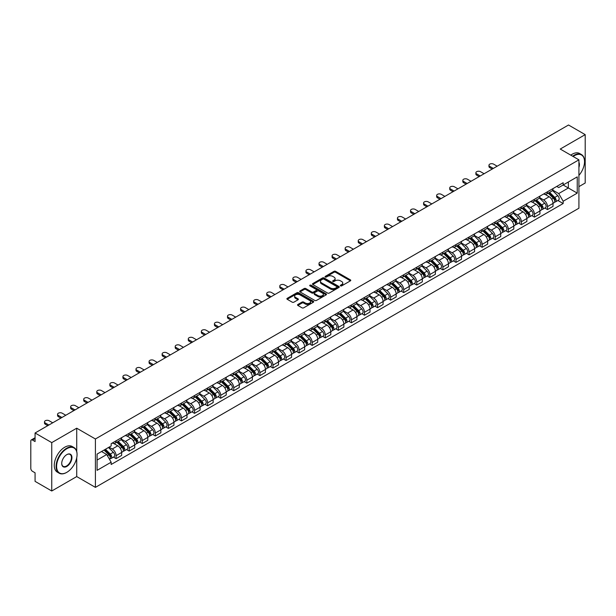 <?xml version="1.0" encoding="UTF-8"?>
<svg xmlns="http://www.w3.org/2000/svg" width="616" height="616" viewBox="0 0 616 616"><rect width="100%" height="100%" fill="white"/><g stroke="black" fill="none" stroke-linecap="round" stroke-linejoin="round"><path stroke-width="0.92" d="M340.54 285.878A0.816 0.47 0 0 0 341.688 285.878L350.427 280.834A1.163 0.67 0 0 0 350.766 280.357A1.163 0.67 0 0 0 350.427 279.887L335.62 271.34A1.163 0.67 0 0 0 333.98 271.34L325.24 276.384A0.816 0.47 0 0 0 326.388 277.046L327.52 276.392A3.719 2.148 0 0 1 332.786 276.392L334.018 277.108A3.719 2.148 0 0 1 335.112 278.625A3.719 2.148 0 0 1 334.018 280.149L332.886 280.796A0.816 0.47 0 0 0 334.041 281.466L335.173 280.811A3.719 2.148 0 0 1 340.432 280.811L341.664 281.52A3.719 2.148 0 0 1 342.758 283.044A3.719 2.148 0 0 1 341.664 284.561L340.54 285.216A0.816 0.47 0 0 0 340.54 285.878L340.54 285.216M297.867 304.481A1.163 0.67 0 0 0 297.528 304.959A1.163 0.67 0 0 0 297.867 305.436L302.025 307.831A1.163 0.67 0 0 0 303.665 307.831L313.375 302.225A1.163 0.67 0 0 0 313.713 301.755A1.163 0.67 0 0 0 313.375 301.278L298.567 292.731A1.163 0.67 0 0 0 296.92 292.731L287.218 298.337A1.163 0.67 0 0 0 286.879 298.806A1.163 0.67 0 0 0 287.218 299.284L292.23 302.179A1.163 0.67 0 0 0 293.878 302.179L298.036 299.784A1.163 0.67 0 0 0 298.375 299.307A1.163 0.67 0 0 0 298.036 298.829L295.541 297.397A3.111 1.794 0 0 1 294.633 296.127A3.111 1.794 0 0 1 296.558 294.463A3.111 1.794 0 0 1 299.946 294.856L309.694 300.485A3.111 1.794 0 0 1 310.603 301.755A3.111 1.794 0 0 1 308.685 303.411A3.111 1.794 0 0 1 305.29 303.026L303.665 302.086A1.163 0.67 0 0 0 302.025 302.086L297.867 304.481L297.867 305.436M95.411 438.985L76.723 428.197L51.752 442.619L35.073 432.986L568.522 125.002L585.2 134.635L560.229 149.049L578.917 159.837L95.411 438.985L95.411 487.372L578.917 208.216L578.917 159.837M327.604 293.062A1.163 0.67 0 0 0 329.244 293.062L338.954 287.456A1.163 0.67 0 0 0 339.293 286.987A1.163 0.67 0 0 0 338.954 286.509L324.147 277.962A1.163 0.67 0 0 0 322.499 277.962L312.797 283.568A1.163 0.67 0 0 0 312.458 284.038A1.163 0.67 0 0 0 312.797 284.515L327.604 293.062M310.287 286.055A0.816 0.47 0 0 1 311.111 286.171L311.111 285.2L326.164 293.894A1.163 0.67 0 0 1 326.503 294.371A1.163 0.67 0 0 1 326.164 294.841L316.455 300.446A1.163 0.67 0 0 1 314.815 300.446L300.007 291.899L300.007 290.952A1.163 0.67 0 0 0 299.669 291.422A1.163 0.67 0 0 0 300.007 291.899M300.007 290.952L304.158 288.55A1.163 0.67 0 0 1 305.805 288.55L311.812 292.015A1.163 0.67 0 0 0 313.452 292.015L316.208 290.429A1.163 0.67 0 0 0 316.555 289.951A1.163 0.67 0 0 0 316.208 289.474L309.956 285.87A0.816 0.47 0 0 1 311.111 285.2M51.752 442.619L51.752 490.998L35.073 481.365L35.073 472.803L32.479 471.309A2.372 1.371 -120 0 1 30.8 468.406L30.8 441.017A2.372 1.371 -120 0 1 31.293 439.932L35.073 437.753M578.917 186.64L585.2 183.014L585.2 134.635M51.752 490.998L76.723 476.576L95.411 487.372M35.073 432.986L35.073 441.549L32.479 440.055A2.372 1.371 -120 0 0 31.293 439.932M547.493 191.769A5.452 3.149 60 0 1 546.361 194.217L551.89 191.022A5.452 3.149 -120 0 0 553.022 188.573M539.639 197.636L543.635 199.946A5.452 3.149 60 0 1 547.493 206.622L553.022 203.426A5.452 3.149 -120 0 0 549.164 196.75L545.206 194.464M553.022 203.426L553.022 206.375L547.493 209.571L544.837 208.039M546.361 194.217A5.452 3.149 60 0 1 543.682 193.971M547.493 206.622L547.493 209.571M534.418 199.315A5.452 3.149 60 0 1 533.287 201.763L538.823 198.568A5.452 3.149 -120 0 0 539.947 196.119M531.77 215.585L534.418 217.117L539.947 213.929L539.947 210.972A5.452 3.149 -120 0 0 536.097 204.296L532.139 202.01M533.287 201.763A5.452 3.149 60 0 1 530.607 201.517M526.572 205.182L530.561 207.492A5.452 3.149 60 0 1 534.418 214.168L534.418 217.117M521.344 206.86A5.452 3.149 60 0 1 520.22 209.309L525.748 206.114A5.452 3.149 -120 0 0 526.88 203.673M518.695 223.138L521.344 224.663L526.88 221.475L526.88 218.518A5.452 3.149 -120 0 0 523.023 211.842L519.065 209.563M520.22 209.309A5.452 3.149 60 0 1 517.532 209.063M513.498 212.736L517.494 215.038A5.452 3.149 60 0 1 521.344 221.714L521.344 224.663M508.277 214.406A5.452 3.149 60 0 1 507.145 216.855L512.674 213.667A5.452 3.149 -120 0 0 513.806 211.219M505.62 230.684L508.277 232.217L513.806 229.021L513.806 226.072A5.452 3.149 -120 0 0 509.948 219.396L505.99 217.109M507.145 216.855A5.452 3.149 60 0 1 504.466 216.609M500.423 220.282L504.419 222.584A5.452 3.149 60 0 1 508.277 229.26L508.277 232.217M495.202 221.96A5.452 3.149 60 0 1 494.07 224.401L499.607 221.213A5.452 3.149 -120 0 0 500.731 218.765M492.554 238.23L495.202 239.763L500.731 236.567L500.731 233.618A5.452 3.149 -120 0 0 496.881 226.942L492.923 224.655M494.07 224.401A5.452 3.149 60 0 1 491.391 224.155M487.356 227.828L491.345 230.13A5.452 3.149 60 0 1 495.202 236.806L495.202 239.763M482.128 229.506A5.452 3.149 60 0 1 481.004 231.955L486.532 228.759A5.452 3.149 -120 0 0 487.656 226.311M479.479 245.776L482.128 247.309L487.664 244.113L487.664 241.164A5.452 3.149 -120 0 0 483.806 234.488L479.849 232.201M481.004 231.955A5.452 3.149 60 0 1 478.316 231.708M474.282 235.374L478.278 237.684A5.452 3.149 60 0 1 482.128 244.36L482.128 247.309M469.061 237.052A5.452 3.149 60 0 1 467.929 239.501L473.458 236.305A5.452 3.149 -120 0 0 474.59 233.857M466.404 253.322L469.061 254.855L474.59 251.659L474.59 248.71A5.452 3.149 -120 0 0 470.732 242.034L466.774 239.747M467.929 239.501A5.452 3.149 60 0 1 465.242 239.254M461.207 242.92L465.203 245.23A5.452 3.149 60 0 1 469.061 251.905L469.061 254.855M455.986 244.598A5.452 3.149 60 0 1 454.854 247.047L460.383 243.851A5.452 3.149 -120 0 0 461.515 241.403M453.33 260.868L455.986 262.401L461.515 259.213L461.515 256.256A5.452 3.149 -120 0 0 457.665 249.58L453.699 247.293M454.854 247.047A5.452 3.149 60 0 1 452.175 246.8M448.132 250.466L452.129 252.776A5.452 3.149 60 0 1 455.986 259.452L455.986 262.401M442.912 252.144A5.452 3.149 60 0 1 441.788 254.593L447.316 251.397A5.452 3.149 -120 0 0 448.44 248.956M440.263 268.422L442.912 269.947L448.44 266.759L448.44 263.802A5.452 3.149 -120 0 0 444.59 257.126L440.632 254.847M441.788 254.593A5.452 3.149 60 0 1 439.1 254.346M435.065 258.019L439.062 260.322A5.452 3.149 60 0 1 442.912 266.998L442.912 269.947M429.837 259.69A5.452 3.149 60 0 1 428.713 262.139L434.242 258.943A5.452 3.149 -120 0 0 435.373 256.502M427.188 275.968L429.837 277.5L435.373 274.305L435.373 271.356A5.452 3.149 -120 0 0 431.516 264.68L427.558 262.393M428.713 262.139A5.452 3.149 60 0 1 426.026 261.892M421.991 265.565L425.987 267.868A5.452 3.149 60 0 1 429.837 274.543L429.837 277.5M416.77 267.244A5.452 3.149 60 0 1 415.638 269.685L421.167 266.497A5.452 3.149 -120 0 0 422.299 264.048M414.114 283.514L416.77 285.046L422.299 281.851L422.299 278.902A5.452 3.149 -120 0 0 418.441 272.226L414.483 269.939M415.638 269.685A5.452 3.149 60 0 1 412.959 269.438M408.916 273.111L412.913 275.414A5.452 3.149 60 0 1 416.77 282.09L416.77 285.046M403.696 274.79A5.452 3.149 60 0 1 402.564 277.231L408.1 274.043A5.452 3.149 -120 0 0 409.224 271.594M401.047 291.06L403.696 292.592L409.224 289.397L409.224 286.448A5.452 3.149 -120 0 0 405.374 279.772L401.416 277.485M402.564 277.231A5.452 3.149 60 0 1 399.884 276.992M395.849 280.657L399.838 282.967A5.452 3.149 60 0 1 403.696 289.643L403.696 292.592M390.621 282.336A5.452 3.149 60 0 1 389.497 284.785L395.025 281.589A5.452 3.149 -120 0 0 396.157 279.14M387.972 298.606L390.621 300.138L396.157 296.943L396.157 293.994A5.452 3.149 -120 0 0 392.3 287.318L388.342 285.031M389.497 284.785A5.452 3.149 60 0 1 386.81 284.538M382.775 288.203L386.771 290.513A5.452 3.149 60 0 1 390.621 297.189L390.621 300.138M377.554 289.882A5.452 3.149 60 0 1 376.422 292.33L381.951 289.135A5.452 3.149 -120 0 0 383.083 286.686M374.898 306.152L377.554 307.684L383.083 304.489L383.083 301.54A5.452 3.149 -120 0 0 379.225 294.864L375.267 292.577M376.422 292.33A5.452 3.149 60 0 1 373.743 292.084M369.7 295.749L373.696 298.059A5.452 3.149 60 0 1 377.554 304.735L377.554 307.684M364.48 297.428A5.452 3.149 60 0 1 363.348 299.877L368.884 296.681A5.452 3.149 -120 0 0 370.008 294.232M361.831 313.706L364.48 315.23L370.008 312.043L370.008 309.086A5.452 3.149 -120 0 0 366.158 302.41L362.193 300.123M363.348 299.877A5.452 3.149 60 0 1 360.668 299.63M356.633 303.295L360.622 305.605A5.452 3.149 60 0 1 364.48 312.281L364.48 315.23M351.405 304.974A5.452 3.149 60 0 1 350.281 307.423L355.809 304.227A5.452 3.149 -120 0 0 356.934 301.786M348.756 321.252L351.405 322.776L356.941 319.589L356.941 316.639A5.452 3.149 -120 0 0 353.084 309.956L349.126 307.677M350.281 307.423A5.452 3.149 60 0 1 347.593 307.176M343.559 310.849L347.555 313.151A5.452 3.149 60 0 1 351.405 319.827L351.405 322.776M338.338 312.52A5.452 3.149 60 0 1 337.206 314.969L342.735 311.781A5.452 3.149 -120 0 0 343.867 309.332M335.681 328.798L338.338 330.33L343.867 327.135L343.867 324.185A5.452 3.149 -120 0 0 340.009 317.51L336.051 315.223M337.206 314.969A5.452 3.149 60 0 1 334.519 314.722M330.484 318.395L334.48 320.697A5.452 3.149 60 0 1 338.338 327.373L338.338 330.33M325.263 320.074A5.452 3.149 60 0 1 324.132 322.514L329.66 319.327A5.452 3.149 -120 0 0 330.792 316.878M322.607 336.344L325.263 337.876L330.792 334.68L330.792 331.731A5.452 3.149 -120 0 0 326.934 325.055L322.976 322.769M324.132 322.514A5.452 3.149 60 0 1 321.452 322.268M317.409 325.941L321.406 328.243A5.452 3.149 60 0 1 325.263 334.927L325.263 337.876M312.189 327.62A5.452 3.149 60 0 1 311.065 330.068L316.593 326.873A5.452 3.149 -120 0 0 317.717 324.424M309.54 343.89L312.189 345.422L317.717 342.226L317.717 339.277A5.452 3.149 -120 0 0 313.867 332.601L309.91 330.315M311.065 330.068A5.452 3.149 60 0 1 308.377 329.822M304.343 333.487L308.339 335.797A5.452 3.149 60 0 1 312.189 342.473L312.189 345.422M299.114 335.166A5.452 3.149 60 0 1 297.99 337.614L303.519 334.419A5.452 3.149 -120 0 0 304.65 331.97M296.465 351.436L299.114 352.968L304.65 349.773L304.65 346.823A5.452 3.149 -120 0 0 300.793 340.147L296.835 337.861M297.99 337.614A5.452 3.149 60 0 1 295.303 337.368M291.268 341.033L295.264 343.343A5.452 3.149 60 0 1 299.114 350.019L299.114 352.968M286.047 342.712A5.452 3.149 60 0 1 284.915 345.16L290.444 341.965A5.452 3.149 -120 0 0 291.576 339.516M283.391 358.982L286.047 360.514L291.576 357.326L291.576 354.369A5.452 3.149 -120 0 0 287.718 347.694L283.76 345.407M284.915 345.16A5.452 3.149 60 0 1 282.236 344.914M278.193 348.579L282.19 350.889A5.452 3.149 60 0 1 286.047 357.565L286.047 360.514M272.973 350.258A5.452 3.149 60 0 1 271.841 352.706L277.377 349.511A5.452 3.149 -120 0 0 278.501 347.07M270.324 366.535L272.973 368.06L278.501 364.872L278.501 361.923A5.452 3.149 -120 0 0 274.651 355.24L270.694 352.96M271.841 352.706A5.452 3.149 60 0 1 269.161 352.46M265.126 356.133L269.115 358.435A5.452 3.149 60 0 1 272.973 365.111L272.973 368.06M259.898 357.804A5.452 3.149 60 0 1 258.774 360.252L264.303 357.064A5.452 3.149 -120 0 0 265.434 354.616M257.249 374.081L259.898 375.614L265.434 372.418L265.434 369.469A5.452 3.149 -120 0 0 261.577 362.793L257.619 360.506M258.774 360.252A5.452 3.149 60 0 1 256.087 360.006M252.052 363.679L256.048 365.981A5.452 3.149 60 0 1 259.898 372.657L259.898 375.614M246.831 365.357A5.452 3.149 60 0 1 245.699 367.798L251.228 364.61A5.452 3.149 -120 0 0 252.36 362.162M244.175 381.627L246.831 383.16L252.36 379.964L252.36 377.015A5.452 3.149 -120 0 0 248.502 370.339L244.544 368.052M245.699 367.798A5.452 3.149 60 0 1 243.012 367.552M238.977 371.225L242.974 373.527A5.452 3.149 60 0 1 246.831 380.211L246.831 383.16M233.757 372.903A5.452 3.149 60 0 1 232.625 375.352L238.161 372.156A5.452 3.149 -120 0 0 239.285 369.708M231.108 389.173L233.757 390.706L239.285 387.51L239.285 384.561A5.452 3.149 -120 0 0 235.435 377.885L231.47 375.598M232.625 375.352A5.452 3.149 60 0 1 229.945 375.106M225.91 378.771L229.899 381.081A5.452 3.149 60 0 1 233.757 387.757L233.757 390.706M220.682 380.449A5.452 3.149 60 0 1 219.558 382.898L225.086 379.702A5.452 3.149 -120 0 0 226.211 377.254M218.033 396.719L220.682 398.252L226.211 395.056L226.211 392.107A5.452 3.149 -120 0 0 222.361 385.431L218.403 383.144M219.558 382.898A5.452 3.149 60 0 1 216.87 382.651M212.836 386.317L216.832 388.627A5.452 3.149 60 0 1 220.682 395.303L220.682 398.252M207.607 387.995A5.452 3.149 60 0 1 206.483 390.444L212.012 387.248A5.452 3.149 -120 0 0 213.144 384.8M204.959 404.265L207.615 405.798L213.144 402.61L213.144 399.653A5.452 3.149 -120 0 0 209.286 392.977L205.328 390.69M206.483 390.444A5.452 3.149 60 0 1 203.796 390.197M199.761 393.863L203.757 396.173A5.452 3.149 60 0 1 207.615 402.849L207.615 405.798M194.541 395.541A5.452 3.149 60 0 1 193.409 397.99L198.937 394.794A5.452 3.149 -120 0 0 200.069 392.353M191.884 411.819L194.541 413.344L200.069 410.156L200.069 407.199A5.452 3.149 -120 0 0 196.211 400.523L192.254 398.244M193.409 397.99A5.452 3.149 60 0 1 190.729 397.743M186.686 401.416L190.683 403.719A5.452 3.149 60 0 1 194.541 410.395L194.541 413.344M181.466 403.087A5.452 3.149 60 0 1 180.334 405.536L185.87 402.34A5.452 3.149 -120 0 0 186.994 399.9M178.817 419.365L181.466 420.897L186.994 417.702L186.994 414.753A5.452 3.149 -120 0 0 183.144 408.077L179.187 405.79M180.334 405.536A5.452 3.149 60 0 1 177.654 405.29M173.62 408.962L177.616 411.265A5.452 3.149 60 0 1 181.466 417.941L181.466 420.897M168.391 410.641A5.452 3.149 60 0 1 167.267 413.082L172.796 409.894A5.452 3.149 -120 0 0 173.928 407.445M165.743 426.911L168.391 428.443L173.928 425.248L173.928 422.299A5.452 3.149 -120 0 0 170.07 415.623L166.112 413.336M167.267 413.082A5.452 3.149 60 0 1 164.58 412.835M160.545 416.508L164.541 418.811A5.452 3.149 60 0 1 168.391 425.487L168.391 428.443M155.324 418.187A5.452 3.149 60 0 1 154.192 420.628L159.721 417.44A5.452 3.149 -120 0 0 160.853 414.992M152.668 434.457L155.324 435.989L160.853 432.794L160.853 429.845A5.452 3.149 -120 0 0 156.995 423.169L153.037 420.882M154.192 420.628A5.452 3.149 60 0 1 151.513 420.389M147.47 424.054L151.467 426.364A5.452 3.149 60 0 1 155.324 433.04L155.324 435.989M142.25 425.733A5.452 3.149 60 0 1 141.118 428.182L146.654 424.986A5.452 3.149 -120 0 0 147.778 422.538M139.601 442.003L142.25 443.535L147.778 440.34L147.778 437.391A5.452 3.149 -120 0 0 143.928 430.715L139.971 428.428M141.118 428.182A5.452 3.149 60 0 1 138.438 427.935M134.404 431.6L138.392 433.91A5.452 3.149 60 0 1 142.25 440.586L142.25 443.535M129.175 433.279A5.452 3.149 60 0 1 128.051 435.728L133.58 432.532A5.452 3.149 -120 0 0 134.712 430.083M126.526 449.549L129.175 451.081L134.712 447.894L134.712 444.937A5.452 3.149 -120 0 0 130.854 438.261L126.896 435.974M128.051 435.728A5.452 3.149 60 0 1 125.364 435.481M121.329 439.146L125.325 441.456A5.452 3.149 60 0 1 129.175 448.132L129.175 451.081M116.108 440.825A5.452 3.149 60 0 1 114.976 443.274L120.505 440.078A5.452 3.149 -120 0 0 121.637 437.63M113.452 457.103L116.108 458.627L121.637 455.44L121.637 452.483A5.452 3.149 -120 0 0 117.779 445.807L113.821 443.528M114.976 443.274A5.452 3.149 60 0 1 112.289 443.027M109.063 447.162L112.251 449.002A5.452 3.149 60 0 1 116.108 455.678L116.108 458.627M556.748 186.425L558.72 187.557L577.238 176.869L568.36 181.997L568.36 187.996L558.72 193.555L552.714 190.09M97.082 460.083L106.722 454.516L111.165 462.208L97.082 470.339L97.082 454.084L111.165 445.953L111.165 443.682L563.163 182.721L563.163 184.993L577.238 193.124L563.163 201.247L558.72 193.555M577.238 176.869L577.238 193.124M111.165 462.208L111.165 464.487L563.163 203.526L563.163 201.247M76.723 428.197L76.723 451.482M76.723 457.803L76.723 476.576M106.722 454.516L101.525 451.52M557.911 200.493L563.163 203.526M340.864 285.993L341.664 285.531A3.719 2.148 0 0 0 342.758 284.007L342.758 283.044M335.112 278.625L335.112 279.595A3.719 2.148 0 0 1 334.018 281.112L333.21 281.581M350.412 280.842L335.62 272.303A1.163 0.67 0 0 0 333.98 272.303L325.564 277.161M338.939 287.464L324.147 278.933A1.163 0.67 0 0 0 322.499 278.933L312.812 284.523L312.797 283.568M336.898 287.318A0.816 0.47 0 0 0 336.898 286.648L323.9 279.148A0.816 0.47 0 0 0 322.753 279.148L321.56 279.833A3.719 2.148 0 0 0 320.466 281.358A3.719 2.148 0 0 0 321.56 282.875L330.438 288.003A3.719 2.148 0 0 0 335.705 288.003L336.898 287.318L336.898 288.28A0.816 0.47 0 0 0 337.137 287.949L337.137 286.987M320.466 281.358L320.466 282.328A3.719 2.148 0 0 0 321.56 283.845L321.56 282.875M336.898 288.28L335.705 288.973A3.719 2.148 0 0 1 330.438 288.973L321.56 283.845M300.023 291.907L304.158 289.52L304.158 288.55M316.555 289.951L316.555 290.921A1.163 0.67 0 0 1 316.208 291.391L313.452 292.985A1.163 0.67 0 0 1 311.812 292.985L305.805 289.52A1.163 0.67 0 0 0 304.158 289.52M311.111 286.171L326.149 294.856M318.041 295.618A3.111 1.794 0 0 0 321.429 296.003A3.111 1.794 0 0 0 323.354 294.348A3.111 1.794 0 0 0 322.438 293.077L319.011 291.091A1.163 0.67 0 0 0 317.363 291.091L314.607 292.685A1.163 0.67 0 0 0 314.268 293.154A1.163 0.67 0 0 0 314.607 293.632L318.041 295.618L318.041 296.581A3.111 1.794 0 0 0 321.429 296.974A3.111 1.794 0 0 0 323.354 295.31L323.354 294.348M314.268 293.154L314.268 294.125A1.163 0.67 0 0 0 314.607 294.602L314.607 293.632M318.041 296.581L314.607 294.602M310.603 301.755L310.603 302.718A3.111 1.794 0 0 1 308.685 304.381A3.111 1.794 0 0 1 305.29 303.988L303.665 303.057A1.163 0.67 0 0 0 302.025 303.057L297.882 305.444M294.633 296.127L294.633 297.097A3.111 1.794 0 0 0 295.541 298.36L295.541 297.397M298.036 298.829L298.036 299.784L295.541 298.36M313.359 302.24L298.567 293.701A1.163 0.67 0 0 0 296.92 293.701L287.233 299.291M548.194 193.155L553.345 198.237A2.965 1.709 60 0 1 554.123 202.679L553.022 203.319M549.226 194.171L551.405 195.434M497.174 166.197L493.608 164.141A2.726 1.571 -0 0 0 490.636 163.802A2.726 1.571 -0 0 0 488.958 165.257A2.726 1.571 -0 0 0 489.758 166.366L493.316 168.422M548.764 192.823L554.408 198.39A1.425 0.824 60 0 1 554.777 200.523A1.425 0.824 60 0 1 554.654 200.577M549.618 192.331L554.77 197.413A2.965 1.709 60 0 1 555.547 201.855A2.965 1.709 60 0 1 554.654 201.956M552.498 190.459L557.788 195.672A2.965 1.709 60 0 1 558.566 200.115L555.547 201.855M492.23 169.054L489.758 167.629A2.726 1.571 180 0 1 488.958 166.513L488.958 165.257M535.119 200.7L540.27 205.782A2.965 1.709 60 0 1 541.056 210.225L539.947 210.865M536.151 201.717L538.33 202.98M484.099 173.743L480.534 171.687A2.726 1.571 -0 0 0 477.569 171.348A2.726 1.571 -0 0 0 475.883 172.803A2.726 1.571 -0 0 0 476.684 173.912L480.241 175.968M535.697 200.377L541.333 205.936A1.425 0.824 60 0 1 541.71 208.069A1.425 0.824 60 0 1 541.58 208.123M536.544 199.884L541.695 204.959A2.965 1.709 60 0 1 542.48 209.401A2.965 1.709 60 0 1 541.587 209.502M539.431 198.005L544.713 203.218A2.965 1.709 60 0 1 545.499 207.661L542.48 209.401M479.156 176.6L476.684 175.175A2.726 1.571 180 0 1 475.883 174.059L475.883 172.803M522.052 208.254L527.204 213.329A2.965 1.709 60 0 1 527.981 217.771L526.873 218.41M523.076 209.263L525.263 210.526M471.024 181.297L467.467 179.241A2.726 1.571 -0 0 0 464.495 178.894A2.726 1.571 -0 0 0 462.816 180.349A2.726 1.571 -0 0 0 463.609 181.466L467.174 183.522M522.622 207.923L528.259 213.483A1.425 0.824 60 0 1 528.636 215.615A1.425 0.824 60 0 1 528.505 215.669M523.477 207.43L528.628 212.512A2.965 1.709 60 0 1 529.406 216.947A2.965 1.709 60 0 1 528.513 217.048M526.357 205.552L531.639 210.764A2.965 1.709 60 0 1 532.424 215.207L529.406 216.947M466.081 184.145L463.609 182.721A2.726 1.571 180 0 1 462.816 181.605L462.816 180.349M508.978 215.8L514.129 220.882A2.965 1.709 60 0 1 514.907 225.317L513.806 225.957M510.002 216.809L512.189 218.072M457.958 188.843L454.392 186.787A2.726 1.571 -0 0 0 451.42 186.44A2.726 1.571 -0 0 0 449.742 187.895A2.726 1.571 -0 0 0 450.535 189.012L454.1 191.068M509.548 215.469L515.192 221.029A1.425 0.824 60 0 1 515.561 223.161A1.425 0.824 60 0 1 515.43 223.215M510.402 214.976L515.553 220.058A2.965 1.709 60 0 1 516.331 224.501A2.965 1.709 60 0 1 515.438 224.594M513.282 213.105L518.572 218.318A2.965 1.709 60 0 1 519.35 222.753L516.331 224.501M453.006 191.691L450.535 190.267A2.726 1.571 180 0 1 449.742 189.158L449.742 187.895M578.917 175.406A14.461 8.347 120 0 0 584.53 161.631A14.461 8.347 120 0 0 574.305 155.725A14.461 8.347 120 0 0 573.119 156.487M572.641 156.218A14.815 8.555 -60 0 1 574.058 155.286A14.815 8.555 -60 0 1 581.458 154.554A14.815 8.555 -60 0 1 584.53 161.338A14.815 8.555 -60 0 1 584.53 161.484M578.917 162.316A7.23 4.173 -60 0 1 578.917 167.421M570.801 155.147A14.815 8.555 -60 0 1 572.21 154.223A14.815 8.555 -60 0 1 579.618 153.492L581.458 154.554M66.582 472.464L66.836 472.318A14.461 8.347 120 0 0 77.054 454.616A14.461 8.347 120 0 0 66.836 448.71A14.461 8.347 120 0 0 56.61 466.42A14.461 8.347 120 0 0 66.836 472.318L66.582 472.464A14.815 8.555 -60 0 1 59.174 473.203A14.815 8.555 -60 0 1 56.903 461.33A14.815 8.555 -60 0 1 66.582 448.279A14.815 8.555 -60 0 1 73.989 447.539A14.815 8.555 -60 0 1 77.054 454.323A14.815 8.555 -60 0 1 77.054 454.469M66.836 454.616L66.836 454.616A7.23 4.173 -60 0 1 71.941 457.565A7.23 4.173 -60 0 1 66.836 466.42A7.23 4.173 -60 0 1 61.723 463.471A7.23 4.173 -60 0 1 66.836 454.616L66.836 454.616M61.723 463.317A6.876 3.966 120 0 0 63.148 466.327A6.876 3.966 120 0 0 66.582 465.981A6.876 3.966 120 0 0 71.071 459.929A6.876 3.966 120 0 0 70.016 454.416A6.876 3.966 120 0 0 66.705 454.693M59.174 473.203L57.334 472.133A14.815 8.555 -60 0 1 55.063 460.267A14.815 8.555 -60 0 1 64.734 447.216A14.815 8.555 -60 0 1 72.141 446.477L73.989 447.539M495.903 223.346L501.054 228.428A2.965 1.709 60 0 1 501.84 232.871L500.731 233.502M496.935 224.363L499.114 225.618M444.883 196.389L441.318 194.333A2.726 1.571 -0 0 0 438.353 193.994A2.726 1.571 -0 0 0 436.667 195.441A2.726 1.571 -0 0 0 437.468 196.558L441.025 198.614M496.481 223.015L502.117 228.582A1.425 0.824 60 0 1 502.494 230.715A1.425 0.824 60 0 1 502.363 230.761M497.328 222.522L502.479 227.604A2.965 1.709 60 0 1 503.264 232.047A2.965 1.709 60 0 1 502.363 232.14M500.215 220.651L505.497 225.864A2.965 1.709 60 0 1 506.275 230.307L503.264 232.047M439.94 199.245L437.468 197.813A2.726 1.571 180 0 1 436.667 196.704L436.667 195.441M482.836 230.892L487.98 235.974A2.965 1.709 60 0 1 488.765 240.417L487.656 241.056M483.86 231.909L486.047 233.164M431.808 203.935L428.251 201.879A2.726 1.571 -0 0 0 425.279 201.54A2.726 1.571 -0 0 0 423.592 202.995A2.726 1.571 -0 0 0 424.393 204.104L427.958 206.16M483.406 230.561L489.042 236.128A1.425 0.824 60 0 1 489.42 238.261A1.425 0.824 60 0 1 489.289 238.307M484.261 230.068L489.404 235.15A2.965 1.709 60 0 1 490.19 239.593A2.965 1.709 60 0 1 489.297 239.686M487.14 228.197L492.423 233.41A2.965 1.709 60 0 1 493.208 237.853L490.19 239.593M426.865 206.791L424.393 205.359A2.726 1.571 180 0 1 423.592 204.25L423.592 202.995M469.762 238.438L474.913 243.52A2.965 1.709 60 0 1 475.691 247.963L474.59 248.602M470.786 239.455L472.973 240.717M418.734 211.48L415.176 209.425A2.726 1.571 -0 0 0 412.204 209.086A2.726 1.571 -0 0 0 410.525 210.541A2.726 1.571 -0 0 0 411.319 211.65L414.884 213.706M470.331 238.107L475.968 243.674A1.425 0.824 60 0 1 476.345 245.807A1.425 0.824 60 0 1 476.214 245.861M471.186 237.614L476.337 242.696A2.965 1.709 60 0 1 477.115 247.139A2.965 1.709 60 0 1 476.222 247.232M474.066 235.743L479.356 240.956A2.965 1.709 60 0 1 480.133 245.399L477.115 247.139M413.79 214.337L411.319 212.913A2.726 1.571 180 0 1 410.525 211.796L410.525 210.541M456.687 245.984L461.838 251.066A2.965 1.709 60 0 1 462.624 255.509L461.515 256.148M457.719 247.001L459.898 248.263M405.667 219.026L402.102 216.971A2.726 1.571 -0 0 0 399.137 216.632A2.726 1.571 -0 0 0 397.451 218.087A2.726 1.571 -0 0 0 398.252 219.196L401.809 221.252M457.257 245.661L462.901 251.22A1.425 0.824 60 0 1 463.27 253.353A1.425 0.824 60 0 1 463.147 253.407M458.112 245.168L463.263 250.242A2.965 1.709 60 0 1 464.048 254.685A2.965 1.709 60 0 1 463.147 254.785M460.991 243.289L466.281 248.502A2.965 1.709 60 0 1 467.059 252.945L464.048 254.685M400.723 221.883L398.252 220.459A2.726 1.571 180 0 1 397.451 219.342L397.451 218.087M443.62 253.538L448.764 258.612A2.965 1.709 60 0 1 449.549 263.055L448.44 263.694M444.644 254.547L446.823 255.809M392.592 226.58L389.035 224.524A2.726 1.571 -0 0 0 386.063 224.178A2.726 1.571 -0 0 0 384.376 225.633A2.726 1.571 -0 0 0 385.177 226.75L388.735 228.805M444.19 253.207L449.826 258.766A1.425 0.824 60 0 1 450.204 260.899A1.425 0.824 60 0 1 450.073 260.953M445.045 252.714L450.188 257.796A2.965 1.709 60 0 1 450.974 262.231A2.965 1.709 60 0 1 450.08 262.331M447.924 250.835L453.207 256.048A2.965 1.709 60 0 1 453.992 260.491L450.974 262.231M387.649 229.429L385.177 228.005A2.726 1.571 180 0 1 384.376 226.888L384.376 225.633M430.546 261.084L435.697 266.166A2.965 1.709 60 0 1 436.475 270.601L435.373 271.24M431.57 262.093L433.756 263.355M379.518 234.126L375.96 232.07A2.726 1.571 -0 0 0 372.988 231.724A2.726 1.571 -0 0 0 371.309 233.179A2.726 1.571 -0 0 0 372.103 234.296L375.668 236.351M431.115 260.753L436.752 266.312A1.425 0.824 60 0 1 437.129 268.445A1.425 0.824 60 0 1 436.998 268.499M431.97 260.26L437.121 265.342A2.965 1.709 60 0 1 437.899 269.785A2.965 1.709 60 0 1 437.006 269.877M434.85 258.381L440.132 263.602A2.965 1.709 60 0 1 440.917 268.037L437.899 269.785M374.574 236.975L372.103 235.551A2.726 1.571 180 0 1 371.309 234.442L371.309 233.179M417.471 268.63L422.622 273.712A2.965 1.709 60 0 1 423.4 278.155L422.299 278.786M418.503 269.639L420.682 270.901M366.451 241.672L362.886 239.616A2.726 1.571 -0 0 0 359.913 239.278A2.726 1.571 -0 0 0 358.235 240.725A2.726 1.571 -0 0 0 359.036 241.842L362.593 243.898M418.041 268.299L423.685 273.866A1.425 0.824 60 0 1 424.054 275.991A1.425 0.824 60 0 1 423.931 276.045M418.895 267.806L424.047 272.888A2.965 1.709 60 0 1 424.824 277.331A2.965 1.709 60 0 1 423.931 277.423M421.775 265.935L427.065 271.148A2.965 1.709 60 0 1 427.843 275.591L424.824 277.331M361.507 244.529L359.036 243.097A2.726 1.571 180 0 1 358.235 241.988L358.235 240.725M404.396 276.176L409.548 281.258A2.965 1.709 60 0 1 410.333 285.701L409.224 286.34M405.428 277.192L407.607 278.447M353.376 249.218L349.811 247.162A2.726 1.571 -0 0 0 346.846 246.824A2.726 1.571 -0 0 0 345.16 248.279A2.726 1.571 -0 0 0 345.961 249.388L349.518 251.444M404.974 275.845L410.61 281.412A1.425 0.824 60 0 1 410.988 283.545A1.425 0.824 60 0 1 410.857 283.591M405.821 275.352L410.972 280.434A2.965 1.709 60 0 1 411.757 284.877A2.965 1.709 60 0 1 410.864 284.969M408.708 273.481L413.99 278.694A2.965 1.709 60 0 1 414.776 283.137L411.757 284.877M348.433 252.075L345.961 250.643A2.726 1.571 180 0 1 345.16 249.534L345.16 248.279M391.329 283.722L396.481 288.804A2.965 1.709 60 0 1 397.258 293.247L396.15 293.886M392.353 284.738L394.54 285.993M340.301 256.764L336.744 254.708A2.726 1.571 -0 0 0 333.772 254.37A2.726 1.571 -0 0 0 332.086 255.825A2.726 1.571 -0 0 0 332.886 256.934L336.452 258.99M391.899 283.391L397.536 288.958A1.425 0.824 60 0 1 397.913 291.091A1.425 0.824 60 0 1 397.782 291.137M392.754 282.898L397.905 287.98A2.965 1.709 60 0 1 398.683 292.423A2.965 1.709 60 0 1 397.79 292.515M395.634 281.027L400.916 286.24A2.965 1.709 60 0 1 401.701 290.683L398.683 292.423M335.358 259.621L332.886 258.196A2.726 1.571 180 0 1 332.086 257.08L332.086 255.825M378.255 291.268L383.406 296.35A2.965 1.709 60 0 1 384.184 300.793L383.083 301.432M379.279 292.284L381.466 293.547M327.235 264.31L323.67 262.254A2.726 1.571 -0 0 0 320.697 261.916A2.726 1.571 -0 0 0 319.019 263.371A2.726 1.571 -0 0 0 319.812 264.48L323.377 266.536M378.825 290.945L384.469 296.504A1.425 0.824 60 0 1 384.838 298.637A1.425 0.824 60 0 1 384.707 298.691M379.679 290.452L384.831 295.526A2.965 1.709 60 0 1 385.608 299.969A2.965 1.709 60 0 1 384.715 300.069M382.559 288.573L387.849 293.786A2.965 1.709 60 0 1 388.627 298.229L385.608 299.969M322.284 267.167L319.812 265.742A2.726 1.571 180 0 1 319.019 264.626L319.019 263.371M365.18 298.822L370.332 303.896A2.965 1.709 60 0 1 371.117 308.339L370.008 308.978M366.212 299.83L368.391 301.093M314.16 271.864L310.595 269.808A2.726 1.571 -0 0 0 307.63 269.462A2.726 1.571 -0 0 0 305.944 270.917A2.726 1.571 -0 0 0 306.745 272.033L310.302 274.089M365.75 298.49L371.394 304.05A1.425 0.824 60 0 1 371.771 306.183A1.425 0.824 60 0 1 371.64 306.237M366.605 297.998L371.756 303.08A2.965 1.709 60 0 1 372.541 307.515A2.965 1.709 60 0 1 371.64 307.615M369.492 296.119L374.774 301.332A2.965 1.709 60 0 1 375.552 305.775L372.541 307.515M309.217 274.713L306.745 273.288A2.726 1.571 180 0 1 305.944 272.172L305.944 270.917M352.113 306.368L357.257 311.45A2.965 1.709 60 0 1 358.042 315.885L356.934 316.524M353.137 307.376L355.317 308.639M301.085 279.41L297.528 277.354A2.726 1.571 -0 0 0 294.556 277.007A2.726 1.571 -0 0 0 292.87 278.463A2.726 1.571 -0 0 0 293.67 279.579L297.235 281.635M352.683 306.036L358.32 311.596A1.425 0.824 60 0 1 358.697 313.729A1.425 0.824 60 0 1 358.566 313.783M353.538 305.544L358.681 310.626A2.965 1.709 60 0 1 359.467 315.069A2.965 1.709 60 0 1 358.574 315.161M356.418 303.665L361.7 308.885A2.965 1.709 60 0 1 362.485 313.321L359.467 315.069M296.142 282.259L293.67 280.834A2.726 1.571 180 0 1 292.87 279.726L292.87 278.463M339.039 313.914L344.19 318.996A2.965 1.709 60 0 1 344.968 323.439L343.867 324.07M340.063 314.922L342.25 316.185M288.011 286.956L284.453 284.9A2.726 1.571 -0 0 0 281.481 284.561A2.726 1.571 -0 0 0 279.803 286.009A2.726 1.571 -0 0 0 280.596 287.125L284.161 289.181M339.608 313.582L345.245 319.15A1.425 0.824 60 0 1 345.622 321.275A1.425 0.824 60 0 1 345.491 321.329M340.463 313.09L345.615 318.172A2.965 1.709 60 0 1 346.392 322.615A2.965 1.709 60 0 1 345.499 322.707M343.343 311.219L348.625 316.431A2.965 1.709 60 0 1 349.411 320.874L346.392 322.615M283.067 289.813L280.596 288.38A2.726 1.571 180 0 1 279.803 287.272L279.803 286.009M325.964 321.46L331.115 326.542A2.965 1.709 60 0 1 331.901 330.985L330.792 331.624M326.996 322.476L329.175 323.731M274.944 294.502L271.379 292.446A2.726 1.571 -0 0 0 268.407 292.107A2.726 1.571 -0 0 0 266.728 293.562A2.726 1.571 -0 0 0 267.529 294.671L271.086 296.727M326.534 321.129L332.178 326.696A1.425 0.824 60 0 1 332.548 328.829A1.425 0.824 60 0 1 332.424 328.875M327.389 320.636L332.54 325.718A2.965 1.709 60 0 1 333.325 330.161A2.965 1.709 60 0 1 332.424 330.253M330.268 318.765L335.558 323.978A2.965 1.709 60 0 1 336.336 328.42L333.325 330.161M270 297.359L267.529 295.926A2.726 1.571 180 0 1 266.728 294.818L266.728 293.562M312.889 329.006L318.041 334.088A2.965 1.709 60 0 1 318.826 338.531L317.717 339.17M313.921 330.022L316.1 331.277M261.869 302.048L258.312 299.992A2.726 1.571 -0 0 0 255.34 299.653A2.726 1.571 -0 0 0 253.653 301.108A2.726 1.571 -0 0 0 254.454 302.217L258.012 304.273M313.467 328.675L319.103 334.242A1.425 0.824 60 0 1 319.481 336.375A1.425 0.824 60 0 1 319.35 336.421M314.322 328.182L319.465 333.264A2.965 1.709 60 0 1 320.251 337.707A2.965 1.709 60 0 1 319.358 337.799M317.202 326.311L322.484 331.524A2.965 1.709 60 0 1 323.269 335.966L320.251 337.707M256.926 304.905L254.454 303.48A2.726 1.571 180 0 1 253.653 302.364L253.653 301.108M299.823 336.552L304.974 341.634A2.965 1.709 60 0 1 305.752 346.077L304.65 346.716M300.847 337.568L303.034 338.831M248.795 309.594L245.237 307.538A2.726 1.571 -0 0 0 242.265 307.199A2.726 1.571 -0 0 0 240.587 308.655A2.726 1.571 -0 0 0 241.38 309.763L244.945 311.819M300.392 336.228L306.029 341.788A1.425 0.824 60 0 1 306.406 343.921A1.425 0.824 60 0 1 306.275 343.974M301.247 335.735L306.398 340.81A2.965 1.709 60 0 1 307.176 345.253A2.965 1.709 60 0 1 306.283 345.353M304.127 333.857L309.409 339.07A2.965 1.709 60 0 1 310.195 343.512L307.176 345.253M243.851 312.451L241.38 311.026A2.726 1.571 180 0 1 240.587 309.91L240.587 308.655M286.748 344.098L291.899 349.18A2.965 1.709 60 0 1 292.677 353.623L291.576 354.262M287.772 345.114L289.959 346.377M235.728 317.14L232.163 315.084A2.726 1.571 -0 0 0 229.19 314.745A2.726 1.571 -0 0 0 227.512 316.2A2.726 1.571 -0 0 0 228.313 317.317L231.87 319.373M287.318 343.774L292.962 349.334A1.425 0.824 60 0 1 293.332 351.466A1.425 0.824 60 0 1 293.208 351.52M288.173 343.281L293.324 348.356A2.965 1.709 60 0 1 294.101 352.799A2.965 1.709 60 0 1 293.208 352.899M291.052 341.403L296.342 346.615A2.965 1.709 60 0 1 297.12 351.058L294.101 352.799M230.784 319.997L228.313 318.572A2.726 1.571 180 0 1 227.512 317.456L227.512 316.2M273.673 351.651L278.825 356.726A2.965 1.709 60 0 1 279.61 361.168L278.501 361.808M274.705 352.66L276.884 353.923M222.653 324.694L219.088 322.638A2.726 1.571 -0 0 0 216.124 322.291A2.726 1.571 -0 0 0 214.437 323.747A2.726 1.571 -0 0 0 215.238 324.863L218.795 326.919M274.251 351.32L279.887 356.88A1.425 0.824 60 0 1 280.265 359.012A1.425 0.824 60 0 1 280.134 359.066M275.098 350.827L280.249 355.909A2.965 1.709 60 0 1 281.035 360.352A2.965 1.709 60 0 1 280.134 360.445M277.985 348.949L283.268 354.161A2.965 1.709 60 0 1 284.045 358.604L281.035 360.352M217.71 327.543L215.238 326.118A2.726 1.571 180 0 1 214.437 325.009L214.437 323.747M260.606 359.197L265.75 364.279A2.965 1.709 60 0 1 266.536 368.715L265.427 369.354M261.631 360.206L263.817 361.469M209.579 332.24L206.021 330.184A2.726 1.571 -0 0 0 203.049 329.845A2.726 1.571 -0 0 0 201.363 331.293A2.726 1.571 -0 0 0 202.164 332.409L205.729 334.465M261.176 358.866L266.813 364.433A1.425 0.824 60 0 1 267.19 366.559A1.425 0.824 60 0 1 267.059 366.612M262.031 358.373L267.175 363.455A2.965 1.709 60 0 1 267.96 367.898A2.965 1.709 60 0 1 267.067 367.991M264.911 356.502L270.193 361.715A2.965 1.709 60 0 1 270.978 366.15L267.96 367.898M204.635 335.096L202.164 333.664A2.726 1.571 180 0 1 201.363 332.555L201.363 331.293M247.532 366.743L252.683 371.825A2.965 1.709 60 0 1 253.461 376.268L252.36 376.907M248.556 367.76L250.743 369.015M196.512 339.786L192.947 337.73A2.726 1.571 -0 0 0 189.974 337.391A2.726 1.571 -0 0 0 188.296 338.839A2.726 1.571 -0 0 0 189.089 339.955L192.654 342.011M248.102 366.412L253.746 371.979A1.425 0.824 60 0 1 254.115 374.112A1.425 0.824 60 0 1 253.985 374.158M248.956 365.919L254.108 371.001A2.965 1.709 60 0 1 254.885 375.444A2.965 1.709 60 0 1 253.992 375.537M251.836 364.048L257.126 369.261A2.965 1.709 60 0 1 257.904 373.704L254.885 375.444M191.561 342.642L189.089 341.21A2.726 1.571 180 0 1 188.296 340.101L188.296 338.839M234.457 374.289L239.609 379.371A2.965 1.709 60 0 1 240.394 383.814L239.285 384.453M235.489 375.306L237.668 376.561M183.437 347.332L179.872 345.276A2.726 1.571 -0 0 0 176.907 344.937A2.726 1.571 -0 0 0 175.221 346.392A2.726 1.571 -0 0 0 176.022 347.501L179.579 349.557M235.027 373.958L240.671 379.525A1.425 0.824 60 0 1 241.049 381.658A1.425 0.824 60 0 1 240.918 381.704M235.882 373.465L241.033 378.547A2.965 1.709 60 0 1 241.819 382.99A2.965 1.709 60 0 1 240.918 383.083M238.769 371.594L244.052 376.807A2.965 1.709 60 0 1 244.829 381.25L241.819 382.99M178.494 350.188L176.022 348.764A2.726 1.571 180 0 1 175.221 347.647L175.221 346.392M221.39 381.835L226.534 386.917A2.965 1.709 60 0 1 227.319 391.36L226.211 391.999M222.415 382.852L224.594 384.115M170.363 354.878L166.805 352.822A2.726 1.571 -0 0 0 163.833 352.483A2.726 1.571 -0 0 0 162.147 353.938A2.726 1.571 -0 0 0 162.947 355.047L166.505 357.103M221.96 381.504L227.597 387.071A1.425 0.824 60 0 1 227.974 389.204A1.425 0.824 60 0 1 227.843 389.258M222.815 381.011L227.959 386.093A2.965 1.709 60 0 1 228.744 390.536A2.965 1.709 60 0 1 227.851 390.636M225.695 379.14L230.977 384.353A2.965 1.709 60 0 1 231.762 388.796L228.744 390.536M165.419 357.734L162.947 356.31A2.726 1.571 180 0 1 162.147 355.193L162.147 353.938M208.316 389.381L213.467 394.463A2.965 1.709 60 0 1 214.245 398.906L213.144 399.545M209.34 390.398L211.527 391.661M157.288 362.424L153.731 360.368A2.726 1.571 -0 0 0 150.758 360.029A2.726 1.571 -0 0 0 149.08 361.484A2.726 1.571 -0 0 0 149.873 362.593L153.438 364.649M208.886 389.058L214.522 394.617A1.425 0.824 60 0 1 214.899 396.75A1.425 0.824 60 0 1 214.768 396.804M209.74 388.565L214.892 393.639A2.965 1.709 60 0 1 215.669 398.082A2.965 1.709 60 0 1 214.776 398.182M212.62 386.686L217.902 391.899A2.965 1.709 60 0 1 218.688 396.342L215.669 398.082M152.345 365.28L149.873 363.856A2.726 1.571 180 0 1 149.08 362.739L149.08 361.484M195.241 396.935L200.393 402.009A2.965 1.709 60 0 1 201.17 406.452L200.069 407.091M196.273 397.944L198.452 399.207M144.221 369.977L140.656 367.921A2.726 1.571 -0 0 0 137.684 367.575A2.726 1.571 -0 0 0 136.005 369.03A2.726 1.571 -0 0 0 136.806 370.147L140.363 372.203M195.811 396.604L201.455 402.163A1.425 0.824 60 0 1 201.825 404.296A1.425 0.824 60 0 1 201.702 404.35M196.666 396.111L201.817 401.193A2.965 1.709 60 0 1 202.595 405.628A2.965 1.709 60 0 1 201.702 405.728M199.545 394.232L204.835 399.445A2.965 1.709 60 0 1 205.613 403.888L202.595 405.628M139.278 372.826L136.806 371.402A2.726 1.571 180 0 1 136.005 370.285L136.005 369.03M182.167 404.481L187.318 409.563A2.965 1.709 60 0 1 188.103 413.998L186.994 414.637M183.198 405.49L185.377 406.752M131.146 377.523L127.589 375.467A2.726 1.571 -0 0 0 124.617 375.121A2.726 1.571 -0 0 0 122.931 376.576A2.726 1.571 -0 0 0 123.731 377.693L127.289 379.749M182.744 404.15L188.381 409.709A1.425 0.824 60 0 1 188.758 411.842A1.425 0.824 60 0 1 188.627 411.896M183.591 403.657L188.742 408.739A2.965 1.709 60 0 1 189.528 413.182A2.965 1.709 60 0 1 188.635 413.274M186.479 401.778L191.761 406.999A2.965 1.709 60 0 1 192.546 411.434L189.528 413.182M126.203 380.372L123.731 378.948A2.726 1.571 180 0 1 122.931 377.839L122.931 376.576M169.1 412.027L174.251 417.109A2.965 1.709 60 0 1 175.029 421.552L173.928 422.183M170.124 413.043L172.311 414.298M118.072 385.069L114.514 383.013A2.726 1.571 -0 0 0 111.542 382.675A2.726 1.571 -0 0 0 109.864 384.122A2.726 1.571 -0 0 0 110.657 385.239L114.222 387.295M169.669 411.696L175.306 417.263A1.425 0.824 60 0 1 175.683 419.396A1.425 0.824 60 0 1 175.552 419.442M170.524 411.203L175.675 416.285A2.965 1.709 60 0 1 176.453 420.728A2.965 1.709 60 0 1 175.56 420.82M173.404 409.332L178.686 414.545A2.965 1.709 60 0 1 179.472 418.988L176.453 420.728M113.128 387.926L110.657 386.494A2.726 1.571 180 0 1 109.864 385.385L109.864 384.122M156.025 419.573L161.176 424.655A2.965 1.709 60 0 1 161.954 429.098L160.853 429.737M157.049 420.589L159.236 421.845M105.005 392.615L101.44 390.559A2.726 1.571 -0 0 0 98.468 390.221A2.726 1.571 -0 0 0 96.789 391.676A2.726 1.571 -0 0 0 97.59 392.785L101.147 394.841M156.595 419.242L162.239 424.809A1.425 0.824 60 0 1 162.609 426.942A1.425 0.824 60 0 1 162.485 426.988M157.45 418.749L162.601 423.831A2.965 1.709 60 0 1 163.379 428.274A2.965 1.709 60 0 1 162.485 428.366M160.329 416.878L165.619 422.091A2.965 1.709 60 0 1 166.397 426.534L163.379 428.274M100.061 395.472L97.59 394.04A2.726 1.571 180 0 1 96.789 392.931L96.789 391.676M142.951 427.119L148.102 432.201A2.965 1.709 60 0 1 148.887 436.644L147.778 437.283M143.982 428.135L146.161 429.398M91.93 400.161L88.365 398.105A2.726 1.571 -0 0 0 85.401 397.767A2.726 1.571 -0 0 0 83.714 399.222A2.726 1.571 -0 0 0 84.515 400.331L88.073 402.387M143.528 426.788L149.164 432.355A1.425 0.824 60 0 1 149.542 434.488A1.425 0.824 60 0 1 149.411 434.542M144.375 426.295L149.526 431.377A2.965 1.709 60 0 1 150.312 435.82A2.965 1.709 60 0 1 149.411 435.912M147.263 424.424L152.545 429.637A2.965 1.709 60 0 1 153.322 434.08L150.312 435.82M86.987 403.018L84.515 401.593A2.726 1.571 180 0 1 83.714 400.477L83.714 399.222M129.884 434.665L135.027 439.747A2.965 1.709 60 0 1 135.813 444.19L134.704 444.829M130.908 435.681L133.095 436.944M78.856 407.707L75.298 405.651A2.726 1.571 -0 0 0 72.326 405.313A2.726 1.571 -0 0 0 70.64 406.768A2.726 1.571 -0 0 0 71.441 407.877L75.006 409.933M130.453 434.342L136.09 439.901A1.425 0.824 60 0 1 136.467 442.034A1.425 0.824 60 0 1 136.336 442.088M131.308 433.849L136.452 438.923A2.965 1.709 60 0 1 137.237 443.366A2.965 1.709 60 0 1 136.344 443.466M134.188 431.97L139.47 437.183A2.965 1.709 60 0 1 140.256 441.626L137.237 443.366M73.912 410.564L71.441 409.14A2.726 1.571 180 0 1 70.64 408.023L70.64 406.768M116.809 442.219L121.96 447.293A2.965 1.709 60 0 1 122.738 451.736L121.637 452.375M117.833 443.227L120.02 444.49M65.781 415.261L62.224 413.205A2.726 1.571 -0 0 0 59.252 412.859A2.726 1.571 -0 0 0 57.573 414.314A2.726 1.571 -0 0 0 58.366 415.43L61.931 417.486M117.379 441.888L123.023 447.447A1.425 0.824 60 0 1 123.392 449.58A1.425 0.824 60 0 1 123.262 449.634M118.234 441.395L123.385 446.477A2.965 1.709 60 0 1 124.163 450.912A2.965 1.709 60 0 1 123.269 451.012M121.113 439.516L126.403 444.729A2.965 1.709 60 0 1 127.181 449.172L124.163 450.912M60.838 418.11L58.366 416.685A2.726 1.571 180 0 1 57.573 415.569L57.573 414.314M104.042 450.065L108.886 454.847A2.965 1.709 60 0 1 109.671 459.282L109.525 459.367M104.766 450.773L106.945 452.036M52.714 422.807L49.149 420.751A2.726 1.571 -0 0 0 46.185 420.405A2.726 1.571 -0 0 0 44.498 421.86A2.726 1.571 -0 0 0 45.299 422.976L48.857 425.032M104.612 449.734L109.948 454.993A1.425 0.824 60 0 1 110.326 457.126A1.425 0.824 60 0 1 110.195 457.18M105.467 449.241L110.31 454.023A2.965 1.709 60 0 1 111.096 458.466A2.965 1.709 60 0 1 110.195 458.558M108.485 447.501L113.329 452.283A2.965 1.709 60 0 1 114.106 456.718L111.096 458.466M47.771 425.656L45.299 424.232A2.726 1.571 180 0 1 44.498 423.123L44.498 421.86M129.175 448.132L134.712 444.937M142.25 440.586L147.778 437.391M155.324 433.04L160.853 429.845M168.391 425.487L173.928 422.299M181.466 417.941L186.994 414.753M194.541 410.395L200.069 407.199M207.615 402.849L213.144 399.653M220.682 395.303L226.211 392.107M233.757 387.757L239.285 384.561M246.831 380.211L252.36 377.015M259.898 372.657L265.434 369.469M272.973 365.111L278.501 361.923M286.047 357.565L291.576 354.369M299.114 350.019L304.65 346.823M312.189 342.473L317.717 339.277M325.263 334.927L330.792 331.731M338.338 327.373L343.867 324.185M351.405 319.827L356.941 316.639M364.48 312.281L370.008 309.086M377.554 304.735L383.083 301.54M390.621 297.189L396.157 293.994M403.696 289.643L409.224 286.448M416.77 282.09L422.299 278.902M429.837 274.543L435.373 271.356M442.912 266.998L448.44 263.802M455.986 259.452L461.515 256.256M469.061 251.905L474.59 248.71M482.128 244.36L487.664 241.164M495.202 236.806L500.731 233.618M508.277 229.26L513.806 226.072M521.344 221.714L526.88 218.518M534.418 214.168L539.947 210.972M116.108 455.678L121.637 452.483M112.251 449.002L117.779 445.807M125.325 441.456L130.854 438.261M138.392 433.91L143.928 430.715M151.467 426.364L156.995 423.169M164.541 418.811L170.07 415.623M177.616 411.265L183.144 408.077M190.683 403.719L196.211 400.523M203.757 396.173L209.286 392.977M216.832 388.627L222.361 385.431M229.899 381.081L235.435 377.885M242.974 373.527L248.502 370.339M256.048 365.981L261.577 362.793M269.115 358.435L274.651 355.24M282.19 350.889L287.718 347.694M295.264 343.343L300.793 340.147M308.339 335.797L313.867 332.601M321.406 328.243L326.934 325.055M334.48 320.697L340.009 317.51M347.555 313.151L353.084 309.956M360.622 305.605L366.158 302.41M373.696 298.059L379.225 294.864M386.771 290.513L392.3 287.318M399.838 282.967L405.374 279.772M412.913 275.414L418.441 272.226M425.987 267.868L431.516 264.68M439.062 260.322L444.59 257.126M452.129 252.776L457.665 249.58M465.203 245.23L470.732 242.034M478.278 237.684L483.806 234.488M491.345 230.13L496.881 226.942M504.419 222.584L509.948 219.396M517.494 215.038L523.023 211.842M530.561 207.492L536.097 204.296M543.635 199.946L549.164 196.75M35.073 438.553L32.479 440.055M341.664 285.531L341.664 284.561M332.886 281.466L332.886 280.796M334.018 281.112L334.018 280.149M325.24 277.046L325.24 276.384M333.98 272.303L333.98 271.34M335.62 272.303L335.62 271.34M350.427 280.834L350.427 279.887M322.499 278.933L322.499 277.962M324.147 278.933L324.147 277.962M338.954 287.456L338.954 286.509M330.438 288.973L330.438 288.003M335.705 288.973L335.705 288.003M305.805 289.52L305.805 288.55M311.812 292.985L311.812 292.015M313.452 292.985L313.452 292.015M316.208 291.391L316.208 290.429M326.164 294.841L326.164 293.894M302.025 303.057L302.025 302.086M303.665 303.057L303.665 302.086M305.29 303.988L305.29 303.026M287.218 299.284L287.218 298.337M296.92 293.701L296.92 292.731M298.567 293.701L298.567 292.731M313.375 302.225L313.375 301.278M553.345 198.237L551.643 199.222M555.078 199.869L554.539 200.177M557.788 195.672L554.77 197.413M489.758 167.629L489.758 166.366M540.27 205.782L538.569 206.768M542.003 207.423L541.472 207.731M544.713 203.218L541.695 204.959M476.684 175.175L476.684 173.912M527.204 213.329L525.502 214.314M528.928 214.969L528.397 215.277M531.639 210.764L528.628 212.512M463.609 182.721L463.609 181.466M514.129 220.882L512.427 221.86M515.862 222.515L515.322 222.823M518.572 218.318L515.553 220.058M450.535 190.267L450.535 189.012M501.054 228.428L499.353 229.406M502.787 230.061L502.256 230.369M505.497 225.864L502.479 227.604M437.468 197.813L437.468 196.558M487.98 235.974L486.278 236.952M489.712 237.607L489.181 237.915M492.423 233.41L489.404 235.15M424.393 205.359L424.393 204.104M474.913 243.52L473.211 244.506M476.638 245.153L476.106 245.461M479.356 240.956L476.337 242.696M411.319 212.913L411.319 211.65M461.838 251.066L460.137 252.052M463.571 252.699L463.032 253.007M466.281 248.502L463.263 250.242M398.252 220.459L398.252 219.196M448.764 258.612L447.062 259.598M450.496 260.252L449.965 260.56M453.207 256.048L450.188 257.796M385.177 228.005L385.177 226.75M435.697 266.166L433.995 267.144M437.422 267.798L436.89 268.106M440.132 263.602L437.121 265.342M372.103 235.551L372.103 234.296M422.622 273.712L420.921 274.69M424.355 275.344L423.816 275.652M427.065 271.148L424.047 272.888M359.036 243.097L359.036 241.842M409.548 281.258L407.846 282.236M411.28 282.89L410.749 283.198M413.99 278.694L410.972 280.434M345.961 250.643L345.961 249.388M396.481 288.804L394.779 289.79M398.205 290.436L397.674 290.744M400.916 286.24L397.905 287.98M332.886 258.196L332.886 256.934M383.406 296.35L381.704 297.335M385.139 297.982L384.6 298.29M387.849 293.786L384.831 295.526M319.812 265.742L319.812 264.48M370.332 303.896L368.63 304.882M372.064 305.536L371.525 305.844M374.774 301.332L371.756 303.08M306.745 273.288L306.745 272.033M357.257 311.45L355.555 312.428M358.989 313.082L358.458 313.39M361.7 308.885L358.681 310.626M293.67 280.834L293.67 279.579M344.19 318.996L342.488 319.974M345.915 320.628L345.384 320.936M348.625 316.431L345.615 318.172M280.596 288.38L280.596 287.125M331.115 326.542L329.414 327.52M332.848 328.174L332.309 328.482M335.558 323.978L332.54 325.718M267.529 295.926L267.529 294.671M318.041 334.088L316.339 335.073M319.773 335.72L319.242 336.028M322.484 331.524L319.465 333.264M254.454 303.48L254.454 302.217M304.974 341.634L303.272 342.619M306.699 343.266L306.167 343.574M309.409 339.07L306.398 340.81M241.38 311.026L241.38 309.763M291.899 349.18L290.198 350.165M293.632 350.82L293.093 351.128M296.342 346.615L293.324 348.356M228.313 318.572L228.313 317.317M278.825 356.726L277.123 357.711M280.557 358.366L280.026 358.674M283.268 354.161L280.249 355.909M215.238 326.118L215.238 324.863M265.75 364.279L264.056 365.257M267.483 365.912L266.951 366.22M270.193 361.715L267.175 363.455M202.164 333.664L202.164 332.409M252.683 371.825L250.982 372.803M254.416 373.458L253.877 373.766M257.126 369.261L254.108 371.001M189.089 341.21L189.089 339.955M239.609 379.371L237.907 380.357M241.341 381.004L240.802 381.312M244.052 376.807L241.033 378.547M176.022 348.764L176.022 347.501M226.534 386.917L224.832 387.903M228.267 388.55L227.735 388.858M230.977 384.353L227.959 386.093M162.947 356.31L162.947 355.047M213.467 394.463L211.765 395.449M215.192 396.096L214.661 396.411M217.902 391.899L214.892 393.639M149.873 363.856L149.873 362.593M200.393 402.009L198.691 402.995M202.125 403.649L201.586 403.957M204.835 399.445L201.817 401.193M136.806 371.402L136.806 370.147M187.318 409.563L185.616 410.541M189.05 411.195L188.519 411.503M191.761 406.999L188.742 408.739M123.731 378.948L123.731 377.693M174.251 417.109L172.549 418.087M175.976 418.741L175.445 419.049M178.686 414.545L175.675 416.285M110.657 386.494L110.657 385.239M161.176 424.655L159.475 425.633M162.909 426.287L162.37 426.595M165.619 422.091L162.601 423.831M97.59 394.04L97.59 392.785M148.102 432.201L146.4 433.187M149.834 433.833L149.303 434.141M152.545 429.637L149.526 431.377M84.515 401.593L84.515 400.331M135.027 439.747L133.326 440.733M136.76 441.379L136.228 441.687M139.47 437.183L136.452 438.923M71.441 409.14L71.441 407.877M121.96 447.293L120.259 448.279M123.685 448.933L123.154 449.241M126.403 444.729L123.385 446.477M58.366 416.685L58.366 415.43M108.886 454.847L107.4 455.701M110.618 456.479L110.079 456.787M113.329 452.283L110.31 454.023M45.299 424.232L45.299 422.976"/></g></svg>
